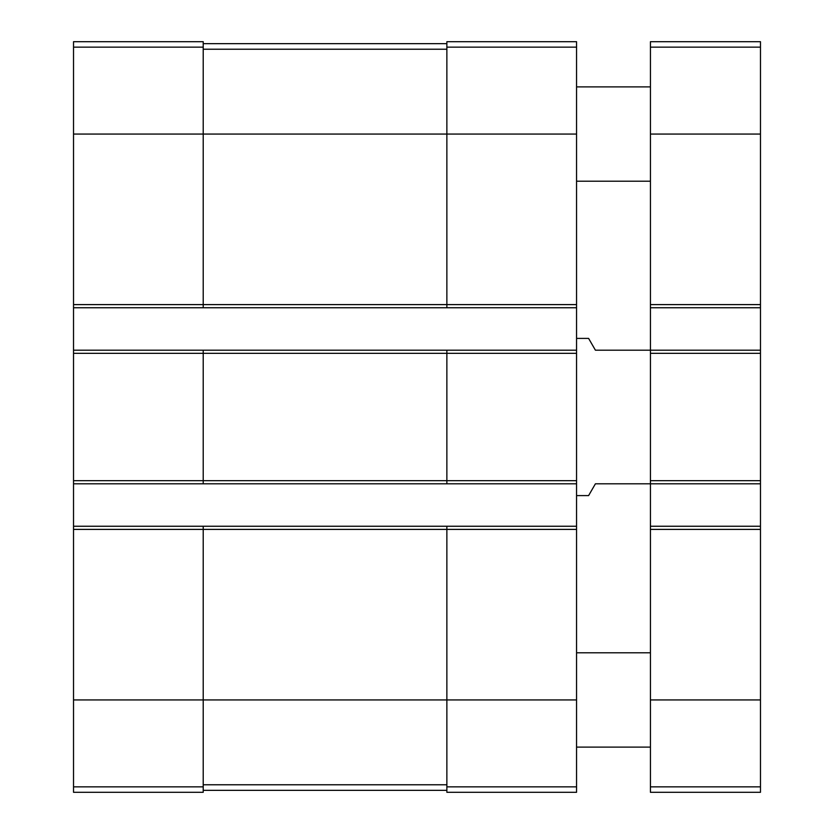 <?xml version="1.0" encoding="UTF-8"?>
<svg xmlns="http://www.w3.org/2000/svg" width="834" height="834" viewBox="0 0 834 834"><rect width="100%" height="100%" fill="white"/><g stroke="black" fill="none" stroke-linecap="round" stroke-linejoin="round"><path stroke-width="1.25" d="M73.528 47.152L203.215 47.152L203.215 41.7L73.528 41.7L73.528 792.3L203.215 792.3L203.215 529.392L576.555 529.392L576.555 792.3L446.868 792.3L446.868 786.848L576.555 786.848M73.528 304.608L446.868 304.608L446.868 41.7L576.555 41.7L576.555 529.392M203.215 47.152L203.215 134.055L576.555 134.055M73.528 307.746L203.215 307.746L203.215 134.055L73.528 134.055M73.528 350.197L203.215 350.197L203.215 353.335L576.555 353.335M73.528 480.665L203.215 480.665L203.215 353.335L73.528 353.335M73.528 483.803L576.555 483.803M203.215 350.197L446.868 350.197L446.868 480.665L203.215 480.665L203.215 483.803M73.528 526.254L203.215 526.254L203.215 529.392L73.528 529.392M576.555 304.608L446.868 304.608L446.868 307.746L576.555 307.746M203.215 307.746L446.868 307.746M446.868 350.197L576.555 350.197M576.555 480.665L446.868 480.665L446.868 483.803M203.215 526.254L576.555 526.254M446.868 526.254L446.868 786.848M203.215 790.34L446.868 790.34M203.215 43.66L446.868 43.66M650.437 526.254L760.472 526.254L760.472 792.3L650.437 792.3L650.437 483.803L595.413 483.803L588.606 495.594L576.555 495.594M760.472 526.254L760.472 483.803L650.437 483.803L650.437 350.197L595.413 350.197L588.606 338.406L576.555 338.406M760.472 483.803L760.472 350.197L650.437 350.197L650.437 41.7L760.472 41.7L760.472 47.152L650.437 47.152M760.472 350.197L760.472 307.746L650.437 307.746M760.472 307.746L760.472 47.152M650.437 747.108L576.555 747.108M650.437 181.207L576.555 181.207M73.528 699.945L576.555 699.945M73.528 786.848L203.215 786.848M446.868 47.152L576.555 47.152M203.215 784.773L446.868 784.773M203.215 49.227L446.868 49.227M760.472 786.848L650.437 786.848M760.472 699.945L650.437 699.945M760.472 529.392L650.437 529.392M760.472 480.665L650.437 480.665M760.472 353.335L650.437 353.335M760.472 304.608L650.437 304.608M760.472 134.055L650.437 134.055M650.437 652.793L576.555 652.793M650.437 86.892L576.555 86.892"/></g></svg>
